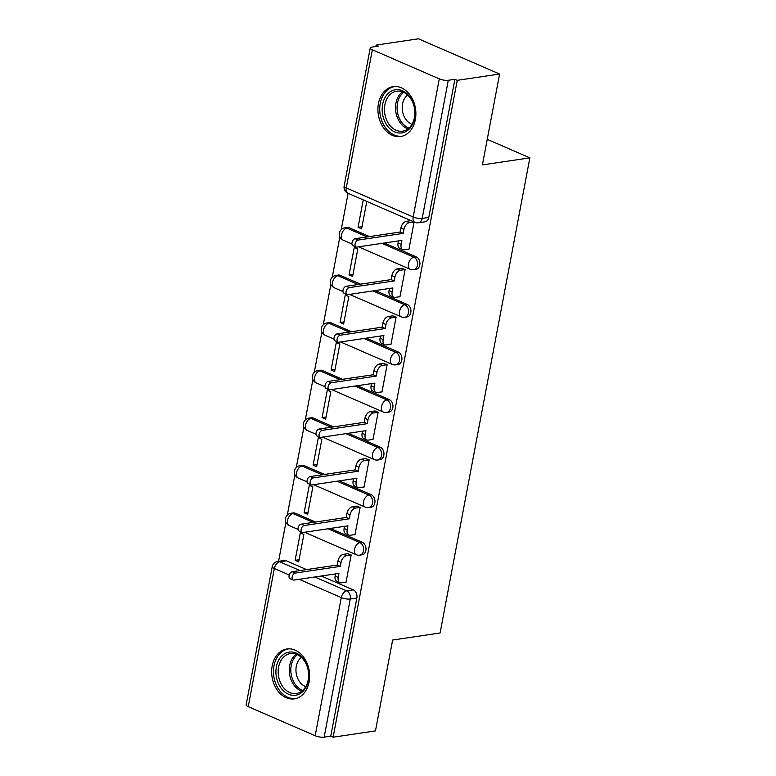 <?xml version="1.0" encoding="UTF-8"?>
<svg xmlns="http://www.w3.org/2000/svg" width="776" height="776" viewBox="0 0 776 776"><rect width="100%" height="100%" fill="white"/><g stroke="black" fill="none" stroke-linecap="round" stroke-linejoin="round"><path stroke-width="1.16" d="M416.004 269.359A6.47 4.831 -98.5 0 0 419.787 265.023A6.47 4.831 -98.5 0 0 416.208 256.866L413.87 257.215A6.47 4.831 81.5 0 1 417.449 265.363A6.47 4.831 81.5 0 1 413.666 269.709L416.004 269.359M407.012 316.938A6.47 4.831 -98.5 0 0 410.795 312.592A6.47 4.831 -98.5 0 0 407.216 304.435L404.878 304.784A6.47 4.831 81.5 0 1 408.457 312.941A6.47 4.831 81.5 0 1 404.674 317.277L407.012 316.938M398.03 364.507A6.47 4.831 -98.5 0 0 401.803 360.161A6.47 4.831 -98.5 0 0 398.233 352.013L395.886 352.362A6.47 4.831 81.5 0 1 399.465 360.51A6.47 4.831 81.5 0 1 395.682 364.856L398.03 364.507M389.038 412.075A6.47 4.831 -98.5 0 0 392.821 407.74A6.47 4.831 -98.5 0 0 389.242 399.582L386.904 399.931A6.47 4.831 81.5 0 1 390.474 408.089A6.47 4.831 81.5 0 1 386.7 412.425L389.038 412.075M380.046 459.654A6.47 4.831 -98.5 0 0 383.829 455.308A6.47 4.831 -98.5 0 0 380.25 447.16L377.912 447.5A6.47 4.831 81.5 0 1 381.491 455.657A6.47 4.831 81.5 0 1 377.708 460.003L380.046 459.654M371.064 507.223A6.47 4.831 -98.5 0 0 374.837 502.887A6.47 4.831 -98.5 0 0 371.258 494.729L368.92 495.078A6.47 4.831 81.5 0 1 372.499 503.226A6.47 4.831 81.5 0 1 368.716 507.572L371.064 507.223M362.072 554.801A6.47 4.831 -98.5 0 0 365.855 550.456A6.47 4.831 -98.5 0 0 362.276 542.298L359.928 542.647A6.47 4.831 81.5 0 1 363.507 550.805A6.47 4.831 81.5 0 1 359.734 555.15L362.072 554.801M272.182 665.915A25.22 18.828 -98.5 0 0 294.346 698.875A25.22 18.828 -98.5 0 0 309.09 681.939A25.22 18.828 -98.5 0 0 286.926 648.978A25.22 18.828 -98.5 0 0 272.182 665.915M378.445 103.577A25.22 18.828 -98.5 0 0 400.6 136.537A25.22 18.828 -98.5 0 0 415.344 119.601A25.22 18.828 -98.5 0 0 393.18 86.64A25.22 18.828 -98.5 0 0 378.445 103.577M499.589 74.04L482.41 164.91L529.862 157.858L440.089 632.983L392.637 640.035L375.468 730.905L333.127 737.2L457.239 80.326L499.589 74.04L418.448 38.8L376.108 45.095L375.836 46.511M348.104 193.302L341.236 229.628M339.869 236.884L332.254 277.197M330.877 284.452L323.262 324.775M321.894 332.031L314.27 372.344M312.903 379.6L305.278 419.923M303.911 427.169L296.296 467.491M294.919 474.747L287.304 515.06M285.937 522.316L278.555 561.349M376.108 45.095L378.475 46.123L371.879 47.103A6.47 1.814 10.7 0 0 370.249 47.957A6.47 1.814 10.7 0 0 372.354 49.79L439.294 78.861A6.47 1.814 10.7 0 0 448.285 80.287L422.183 218.425A6.47 4.831 81.5 0 1 418.4 222.77L424.996 221.791A6.47 4.831 81.5 0 0 428.779 217.445L422.183 218.425A6.47 1.814 10.7 0 1 413.191 217.008L439.294 78.861M457.239 80.326L454.881 79.297L448.285 80.287M286.344 560.805L279.748 561.785A6.47 4.831 81.5 0 0 277.643 561.485L284.239 560.505A6.47 4.831 81.5 0 1 286.344 560.805L306.588 569.594M321.361 576.015L353.284 589.876L346.688 590.856A6.47 4.831 81.5 0 1 350.267 599.004L324.164 737.152A6.47 1.814 -169.3 0 1 315.182 735.735L248.233 706.655A6.47 1.814 -169.3 0 1 246.137 704.821L272.24 566.684A6.47 1.814 -169.3 0 0 274.335 568.517L248.233 706.655M324.164 737.152L330.76 736.172L333.127 737.2M345.504 582.204L345.989 582.417L351.179 554.976L347.57 553.725M295.132 560.33L298.682 561.872L303.872 534.422L300.322 532.889L295.132 560.33L299.08 559.748M304.124 512.761L307.674 514.304L312.854 486.853L309.304 485.31L304.124 512.761L308.072 512.17M354.486 534.635L354.981 534.848L360.161 507.397L356.562 506.156M313.106 465.183L316.656 466.725L321.846 439.284L318.296 437.742L313.106 465.183L317.064 464.601M363.478 487.056L363.973 487.27L369.153 459.829L365.554 458.577M322.098 417.614L325.648 419.156L330.838 391.705L327.288 390.163L322.098 417.614L326.046 417.022M372.47 439.488L372.955 439.701L378.145 412.25L374.536 411.008M331.09 370.036L334.64 371.578L339.82 344.137L336.28 342.594L331.09 370.036L335.038 369.454M381.452 391.909L381.947 392.123L387.137 364.681L383.528 363.43M340.082 322.467L343.623 324.009L348.812 296.558L345.262 295.025L340.082 322.467L344.03 321.875M390.444 344.34L390.939 344.554L396.119 317.112L392.52 315.861M349.064 274.898L352.614 276.431L357.804 248.989L354.254 247.447L349.064 274.898L353.022 274.306M399.436 296.772L399.921 296.985L405.111 269.534L401.502 268.292M363.236 199.878L358.056 227.319L362.004 226.737M358.056 227.319L361.606 228.862L366.786 201.421M408.418 249.193L408.913 249.406L414.103 221.965L409.369 222.673A6.47 3.899 113.5 0 0 403.957 229.405L403.21 233.372L400.135 232.034L400.882 228.076A6.47 3.899 -66.5 0 1 406.294 221.344L411.028 220.636M349.268 227.795L346.92 228.144A6.47 4.831 81.5 0 0 344.816 227.843L347.163 227.494A6.47 4.831 -98.5 0 1 349.268 227.795L369.512 236.583M384.285 243.004L416.208 256.866M340.276 275.364L337.938 275.713A6.47 4.831 81.5 0 0 335.833 275.412L338.171 275.073A6.47 4.831 -98.5 0 1 340.276 275.364L360.53 284.161M375.293 290.573L407.216 304.435M331.284 322.942L328.946 323.282A6.47 4.831 81.5 0 0 326.841 322.991L329.179 322.641A6.47 4.831 -98.5 0 1 331.284 322.942L351.538 331.73M366.311 338.152L398.233 352.013M322.302 370.511L319.954 370.86A6.47 4.831 81.5 0 0 317.85 370.559L320.197 370.21A6.47 4.831 -98.5 0 1 322.302 370.511L342.546 379.309M357.319 385.72L389.242 399.582M313.31 418.08L310.972 418.429A6.47 4.831 81.5 0 0 308.867 418.138L311.205 417.789A6.47 4.831 -98.5 0 1 313.31 418.08L333.554 426.878M348.327 433.289L380.25 447.16M304.318 465.658L301.98 466.007A6.47 4.831 81.5 0 0 299.875 465.707L302.213 465.357A6.47 4.831 -98.5 0 1 304.318 465.658L324.572 474.446M339.335 480.868L371.258 494.729M295.326 513.227L292.988 513.576A6.47 4.831 81.5 0 0 290.884 513.275L293.231 512.936A6.47 4.831 -98.5 0 1 295.326 513.227L315.58 522.025M330.353 528.437L362.276 542.298M487.241 139.35L529.862 157.858M454.881 79.297L428.779 217.445M330.76 736.172L356.863 598.024A6.47 4.831 -98.5 0 0 353.284 589.876M351.179 554.986L346.445 555.684A6.47 3.899 113.5 0 0 341.033 562.416L340.286 566.383L337.211 565.044L337.958 561.077A6.47 3.899 -66.5 0 1 343.37 554.355L348.123 553.647M340.286 566.383L295.287 573.066A3.715 2.241 113.5 0 0 292.329 576.306A3.715 2.241 113.5 0 0 293.144 579.992A3.715 2.241 113.5 0 0 293.959 580.079L338.957 573.396L338.21 577.363A6.47 3.899 113.5 0 0 339.888 582.66L336.813 581.321A6.47 3.899 -66.5 0 1 335.135 576.025L335.533 573.9M293.144 579.992L290.069 578.653A3.715 2.241 -66.5 0 1 289.254 574.967A3.715 2.241 -66.5 0 1 292.212 571.737L337.211 565.044M339.888 582.66A6.47 3.899 113.5 0 0 341.314 582.825L346.048 582.126M360.161 507.407L355.427 508.115A6.47 3.899 113.5 0 0 350.024 514.847L349.278 518.804L346.203 517.476L346.95 513.508A6.47 3.899 -66.5 0 1 352.352 506.777L357.105 506.068M349.278 518.804L304.27 525.497A3.715 2.241 113.5 0 0 301.321 528.737A3.715 2.241 113.5 0 0 302.126 532.414A3.715 2.241 113.5 0 0 302.95 532.511L347.949 525.827L347.202 529.785A6.47 3.899 113.5 0 0 348.88 535.091L345.805 533.752A6.47 3.899 -66.5 0 1 344.127 528.456L344.525 526.332M302.126 532.414L299.051 531.075A3.715 2.241 -66.5 0 1 298.246 527.399A3.715 2.241 -66.5 0 1 301.195 524.159L346.203 517.476M348.88 535.091A6.47 3.899 113.5 0 0 350.306 535.256L355.039 534.548M369.153 459.838L364.419 460.537A6.47 3.899 113.5 0 0 359.016 467.268L358.26 471.236L355.185 469.897L355.941 465.94A6.47 3.899 -66.5 0 1 361.344 459.208L366.097 458.5M358.26 471.236L313.261 477.929A3.715 2.241 113.5 0 0 310.313 481.159A3.715 2.241 113.5 0 0 311.118 484.845A3.715 2.241 113.5 0 0 311.933 484.942L356.941 478.249L356.194 482.216A6.47 3.899 113.5 0 0 357.872 487.512L354.797 486.174A6.47 3.899 -66.5 0 1 353.119 480.877L353.516 478.763M311.118 484.845L308.043 483.506A3.715 2.241 -66.5 0 1 307.238 479.83A3.715 2.241 -66.5 0 1 310.187 476.59L355.185 469.897M357.872 487.512A6.47 3.899 113.5 0 0 359.288 487.677L364.022 486.979M280.99 688.031A21.825 16.296 81.5 0 1 280.456 657.379A21.825 16.296 81.5 0 1 303.688 659.319A21.825 16.296 81.5 0 1 304.221 689.971A21.825 16.296 81.5 0 1 280.99 688.031M303.911 660.221A20.205 15.084 -98.5 0 0 290.437 653.528A20.205 15.084 -98.5 0 0 278.788 666.264A20.205 15.084 -98.5 0 0 282.891 686.808A20.205 15.084 -98.5 0 0 296.374 693.502A20.205 15.084 -98.5 0 0 308.014 680.765A20.205 15.084 -98.5 0 0 303.911 660.221M305.754 686.624A15.908 11.883 81.5 0 1 299.662 681.823A15.908 11.883 81.5 0 1 301.408 657.379M289.108 648.823A25.055 18.711 -98.5 0 0 288.653 648.891A25.055 18.711 -98.5 0 0 274.219 664.683A25.055 18.711 -98.5 0 0 279.302 690.165A25.055 18.711 -98.5 0 0 296.025 698.458A25.055 18.711 -98.5 0 0 296.471 698.39M387.243 125.702A21.825 16.296 81.5 0 1 386.71 95.041A21.825 16.296 81.5 0 1 409.941 96.981A21.825 16.296 81.5 0 1 410.475 127.633A21.825 16.296 81.5 0 1 387.243 125.702M410.165 97.883A20.205 15.084 -98.5 0 0 396.691 91.19A20.205 15.084 -98.5 0 0 385.051 103.926A20.205 15.084 -98.5 0 0 389.145 124.48A20.205 15.084 -98.5 0 0 402.628 131.173A20.205 15.084 -98.5 0 0 414.268 118.437A20.205 15.084 -98.5 0 0 410.165 97.883M412.007 124.286A15.908 11.883 81.5 0 1 405.916 119.494A15.908 11.883 81.5 0 1 407.662 95.05M395.362 86.495A25.055 18.711 -98.5 0 0 394.906 86.553A25.055 18.711 -98.5 0 0 380.473 102.345A25.055 18.711 -98.5 0 0 385.556 127.827A25.055 18.711 -98.5 0 0 402.278 136.13A25.055 18.711 -98.5 0 0 402.725 136.052M378.145 412.26L373.411 412.968A6.47 3.899 113.5 0 0 367.999 419.7L367.252 423.667L364.177 422.328L364.924 418.361A6.47 3.899 -66.5 0 1 370.336 411.629L375.089 410.921M367.252 423.667L322.253 430.35A3.715 2.241 113.5 0 0 319.295 433.59A3.715 2.241 113.5 0 0 320.11 437.266A3.715 2.241 113.5 0 0 320.925 437.363L365.923 430.68L365.176 434.638A6.47 3.899 113.5 0 0 366.854 439.943L363.779 438.605A6.47 3.899 -66.5 0 1 362.101 433.309L362.508 431.184M320.11 437.266L317.035 435.937A3.715 2.241 -66.5 0 1 316.22 432.251A3.715 2.241 -66.5 0 1 319.178 429.012L364.177 422.328M366.854 439.943A6.47 3.899 113.5 0 0 368.28 440.108L373.014 439.4M387.127 364.691L382.403 365.399A6.47 3.899 113.5 0 0 376.99 372.131L376.244 376.088L373.169 374.76L373.916 370.792A6.47 3.899 -66.5 0 1 379.328 364.06L384.071 363.352M376.244 376.088L331.236 382.781A3.715 2.241 113.5 0 0 328.287 386.021A3.715 2.241 113.5 0 0 329.092 389.697A3.715 2.241 113.5 0 0 329.916 389.795L374.915 383.101L374.168 387.069A6.47 3.899 113.5 0 0 375.846 392.365L372.771 391.036A6.47 3.899 -66.5 0 1 371.093 385.73L371.491 383.616M329.092 389.697L326.017 388.359A3.715 2.241 -66.5 0 1 325.212 384.683A3.715 2.241 -66.5 0 1 328.161 381.443L373.169 374.76M375.846 392.365A6.47 3.899 113.5 0 0 377.272 392.54L382.005 391.832M396.119 317.122L391.385 317.82A6.47 3.899 113.5 0 0 385.982 324.552L385.235 328.52L382.151 327.181L382.907 323.214A6.47 3.899 -66.5 0 1 388.31 316.482L393.063 315.784M385.235 328.52L340.227 335.203A3.715 2.241 113.5 0 0 337.279 338.443A3.715 2.241 113.5 0 0 338.084 342.119A3.715 2.241 113.5 0 0 338.899 342.216L383.907 335.533L383.16 339.5A6.47 3.899 113.5 0 0 384.838 344.796L381.763 343.458A6.47 3.899 -66.5 0 1 380.085 338.161L380.483 336.037M338.084 342.119L335.009 340.79A3.715 2.241 -66.5 0 1 334.204 337.104A3.715 2.241 -66.5 0 1 337.153 333.874L382.151 327.181M384.838 344.796A6.47 3.899 113.5 0 0 386.264 344.961L390.988 344.263M405.111 269.544L400.377 270.252A6.47 3.899 113.5 0 0 394.965 276.983L394.218 280.941L391.143 279.612L391.89 275.645A6.47 3.899 -66.5 0 1 397.302 268.913L402.055 268.205M394.218 280.941L349.219 287.634A3.715 2.241 113.5 0 0 346.261 290.874A3.715 2.241 113.5 0 0 347.076 294.55A3.715 2.241 113.5 0 0 347.89 294.647L392.899 287.954L392.142 291.921A6.47 3.899 113.5 0 0 393.83 297.218L390.745 295.889A6.47 3.899 -66.5 0 1 389.067 290.583L389.474 288.468M347.076 294.55L344.001 293.212A3.715 2.241 -66.5 0 1 343.186 289.535A3.715 2.241 -66.5 0 1 346.144 286.295L391.143 279.612M393.83 297.218A6.47 3.899 113.5 0 0 395.246 297.392L399.98 296.684M403.21 233.372L358.202 240.056A3.715 2.241 113.5 0 0 355.253 243.295A3.715 2.241 113.5 0 0 356.058 246.981A3.715 2.241 113.5 0 0 356.882 247.078L401.881 240.385L401.134 244.353A6.47 3.899 113.5 0 0 402.812 249.649L399.737 248.31A6.47 3.899 -66.5 0 1 398.059 243.014L398.457 240.899M356.058 246.981L352.983 245.643A3.715 2.241 -66.5 0 1 352.178 241.966A3.715 2.241 -66.5 0 1 355.127 238.727L400.135 232.034M402.812 249.649A6.47 3.899 113.5 0 0 404.238 249.814L408.971 249.115M372.354 49.79L346.251 187.928L413.191 217.008A6.47 3.899 113.5 0 0 414.869 222.305A6.47 6.47 0 0 0 418.4 222.77M289.254 574.987L274.335 568.517A6.47 3.899 -66.5 0 1 279.748 561.785L299.992 570.573M314.765 576.995L346.688 590.856A6.47 3.899 -66.5 0 0 341.285 597.588L299.187 579.303M315.182 735.735L341.285 597.588A6.47 1.814 10.7 0 0 350.267 599.004L356.863 598.024M344.816 227.843A6.47 6.47 0 0 0 343.196 240.172A6.47 3.899 113.5 0 1 341.518 234.876A6.47 3.899 113.5 0 1 346.92 228.144L367.174 236.932M381.947 243.354L413.87 257.215A6.47 3.899 113.5 0 0 408.457 263.947A6.47 3.899 -66.5 0 0 410.135 269.243A6.47 6.47 0 0 0 413.666 269.709M335.833 275.412A6.47 6.47 0 0 0 334.204 287.741A6.47 3.899 113.5 0 1 332.526 282.445A6.47 3.899 113.5 0 1 337.938 275.713L358.182 284.511M372.955 290.922L404.878 304.784A6.47 3.899 113.5 0 0 399.465 311.515A6.47 3.899 -66.5 0 0 401.153 316.821A6.47 6.47 0 0 0 404.674 317.277M326.841 322.991A6.47 6.47 0 0 0 325.222 335.319A6.47 3.899 113.5 0 1 323.534 330.013A6.47 3.899 113.5 0 1 328.946 323.282L349.2 332.079M363.963 338.491L395.886 352.362A6.47 3.899 113.5 0 0 390.483 359.094A6.47 3.899 -66.5 0 0 392.161 364.39A6.47 6.47 0 0 0 395.682 364.856M317.85 370.559A6.47 6.47 0 0 0 316.23 382.888A6.47 3.899 113.5 0 1 314.552 377.592A6.47 3.899 113.5 0 1 319.954 370.86L340.208 379.658M354.981 386.07L386.904 399.931A6.47 3.899 113.5 0 0 381.491 406.663A6.47 3.899 -66.5 0 0 383.169 411.959A6.47 6.47 0 0 0 386.7 412.425M308.867 418.138A6.47 6.47 0 0 0 307.238 430.467A6.47 3.899 113.5 0 1 305.56 425.161A6.47 3.899 113.5 0 1 310.972 418.429L331.216 427.227M345.989 433.639L377.912 447.5A6.47 3.899 113.5 0 0 372.499 454.232A6.47 3.899 -66.5 0 0 374.178 459.537A6.47 6.47 0 0 0 377.708 460.003M299.875 465.707A6.47 6.47 0 0 0 298.246 478.035A6.47 3.899 113.5 0 1 296.568 472.739A6.47 3.899 113.5 0 1 301.98 466.007L322.224 474.796M336.997 481.217L368.92 495.078A6.47 3.899 113.5 0 0 363.517 501.81A6.47 3.899 -66.5 0 0 365.195 507.106A6.47 6.47 0 0 0 368.716 507.572M290.884 513.275A6.47 6.47 0 0 0 289.264 525.604A6.47 3.899 113.5 0 1 287.586 520.308A6.47 3.899 113.5 0 1 292.988 513.576L313.242 522.374M328.005 528.786L359.928 542.647A6.47 3.899 113.5 0 0 354.525 549.379A6.47 3.899 -66.5 0 0 356.203 554.685A6.47 6.47 0 0 0 359.734 555.15M347.929 193.234A6.47 3.899 113.5 0 1 346.251 187.928A6.47 1.814 -169.3 0 1 344.146 186.094A6.47 6.47 0 0 0 347.929 193.234L414.869 222.305M341.033 562.416L337.958 561.077M346.445 555.684L343.37 554.355M338.21 577.363L335.135 576.025M295.287 573.066L292.212 571.737M350.024 514.847L346.95 513.508M355.427 508.115L352.352 506.777M347.202 529.785L344.127 528.456M304.27 525.497L301.195 524.159M359.016 467.268L355.941 465.94M364.419 460.537L361.344 459.208M356.194 482.216L353.119 480.877M313.261 477.929L310.187 476.59M301.709 691.251A20.205 15.084 81.5 0 1 293.978 685.159A20.205 15.084 81.5 0 1 296.19 654.129M297.402 654.634A19.545 14.589 -98.5 0 0 295.375 684.568A19.545 14.589 -98.5 0 0 302.727 690.417M407.963 128.913A20.205 15.084 81.5 0 1 400.232 122.831A20.205 15.084 81.5 0 1 402.443 91.801M403.665 92.305A19.545 14.589 -98.5 0 0 401.628 122.239A19.545 14.589 -98.5 0 0 408.981 128.079M367.999 419.7L364.924 418.361M373.411 412.968L370.336 411.629M365.176 434.638L362.101 433.309M322.253 430.35L319.178 429.012M376.99 372.131L373.916 370.792M382.403 365.399L379.328 364.06M374.168 387.069L371.093 385.73M331.236 382.781L328.161 381.443M385.982 324.552L382.907 323.214M391.385 317.82L388.31 316.482M383.16 339.5L380.085 338.161M340.227 335.203L337.153 333.874M394.965 276.983L391.89 275.645M400.377 270.252L397.302 268.913M392.142 291.921L389.067 290.583M349.219 287.634L346.144 286.295M403.957 229.405L400.882 228.076M409.369 222.673L406.294 221.344M401.134 244.353L398.059 243.014M358.202 240.056L355.127 238.727M356.203 554.685L304.59 532.268M298.032 529.416L289.264 525.604M365.195 507.106L313.582 484.69M307.015 481.838L298.246 478.035M374.178 459.537L322.574 437.121M316.007 434.269L307.238 430.467M383.169 411.959L331.556 389.552M324.998 386.7L316.23 382.888M392.161 364.39L340.548 341.974M333.981 339.122L325.222 335.319M401.153 316.821L349.54 294.405M342.973 291.553L334.204 287.741M410.135 269.243L358.531 246.826M351.964 243.974L343.196 240.172M370.249 47.957L344.146 186.094M277.643 561.485A6.47 6.47 0 0 0 272.24 566.684"/></g></svg>
